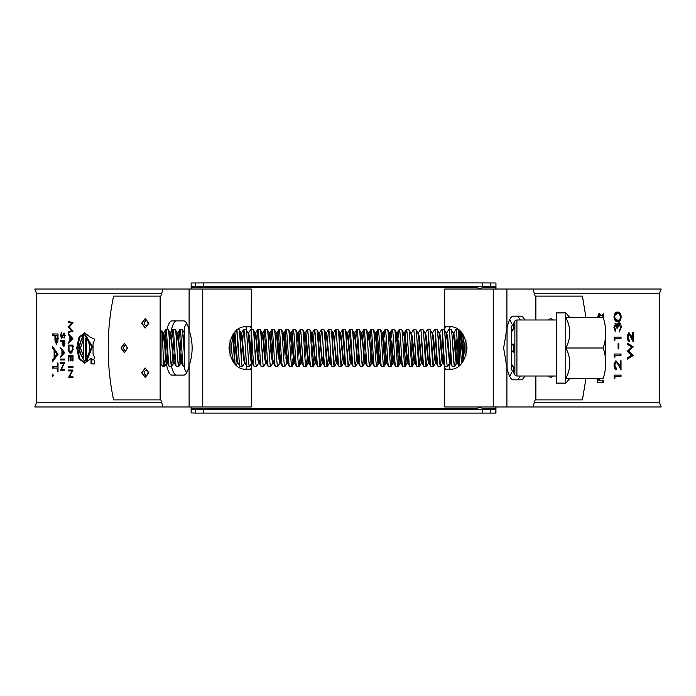 <?xml version="1.0" encoding="UTF-8"?>
<svg xmlns="http://www.w3.org/2000/svg" width="696" height="696" viewBox="0 0 696 696"><rect width="100%" height="100%" fill="white"/><g stroke="black" fill="none" stroke-linecap="round" stroke-linejoin="round"><path stroke-width="1.04" d="M148.178 372.769C146.821 369.324 145.464 369.315 144.107 372.76C145.455 376.205 146.812 376.205 148.178 372.769M145.403 377.467L141.941 372.76L145.403 368.053M148.178 323.249C146.821 319.795 145.464 319.795 144.107 323.231C145.455 326.676 146.812 326.685 148.178 323.249M145.403 327.947L141.941 323.24L145.403 318.524M127.22 348.009C125.976 344.564 124.723 344.555 123.462 347.991C124.706 351.436 125.959 351.445 127.22 348.009M124.523 352.707L121.365 348L124.532 343.293M121.026 348L124.366 352.715L127.69 347.991L124.366 343.285L121.026 348M141.627 372.76L145.255 377.476L148.866 372.76L145.255 368.053L141.627 372.76M141.627 323.24L145.255 327.947L148.866 323.231L145.255 318.524L141.627 323.24M550.649 318.524L553.068 319.986M553.068 376.014L550.649 377.467M548.143 376.014L550.797 377.476L553.372 376.014M251.273 329.417L251.308 289.04L34.8 289.04L36.688 293.755L36.688 402.245L161.576 402.245M36.688 402.245L34.8 406.96L163.029 406.96L160.854 399.887L113.579 399.887C109.916 382.278 108.141 364.982 108.237 348C108.141 330.965 109.924 313.67 113.579 296.113L160.132 296.113L160.132 399.887M534.424 293.755L659.312 293.755L659.312 402.245L661.2 406.96L444.692 406.96L444.692 367.471L445.431 369.228L452.183 369.228C460.308 367.966 465.25 360.893 467.016 348C465.25 335.107 460.308 328.034 452.183 326.772L445.431 326.772L444.692 328.529L446.162 353.812M659.312 293.755L661.2 289.04L444.692 289.04L444.692 328.529M524.784 319.986A31.842 8.282 90 0 0 520.843 316.158L513.483 316.158A31.842 8.282 90 0 0 506.905 328.608L503.626 348L506.905 367.392A31.842 8.282 90 0 0 513.483 379.842L520.843 379.842A31.842 8.282 90 0 0 524.784 376.014M166.405 331.905A27.118 7.056 -90 0 0 165.03 348A27.118 7.056 -90 0 0 172.086 375.118L183.744 375.118A27.118 7.056 -90 0 0 189.094 365.722L189.094 406.96L163.029 406.96M176.636 375.118A27.118 7.056 90 0 1 171.503 366.583M171.39 366.122A27.118 7.056 90 0 1 171.268 365.609M251.143 330.757L251.308 367.471L250.569 369.228L243.817 369.228L245.923 369.228L246.584 367.471L245.166 343.981M246.41 331.087L246.584 328.529L245.923 326.772L243.817 326.772C235.692 328.034 230.75 335.107 228.984 348C230.75 360.893 235.692 367.966 243.817 369.228M251.308 367.471L251.308 406.96L189.094 406.96M36.688 293.755L161.576 293.755M68.46 321.404L72.993 322.718L69.252 326.972L72.993 331.218L68.46 332.54L68.46 331.644L71.688 330.687L68.46 326.876L71.697 323.257L68.46 322.309L68.46 321.404M72.993 338.682L68.46 343.293L68.46 342.319L69.878 340.84L69.878 336.316L68.46 334.802L68.46 333.819L72.993 338.682M68.46 348.174C68.46 351.393 69.182 353.09 70.635 353.272L72.828 350.271L72.993 345.085L68.46 345.085L68.46 348.174L69.304 348.174M68.913 356.221L68.913 360.954L68.46 360.954L68.46 355.325L72.993 355.325L72.993 360.954L72.514 360.954L72.514 356.221L71.096 356.221L71.096 360.954L70.635 360.954L70.635 356.221L68.913 356.221M72.993 366.592L72.993 367.488L68.46 367.488L68.46 366.592L72.993 366.592L69.304 366.592L69.304 367.488L72.993 367.488M71.992 370.942L68.46 377.728L72.993 377.728L72.993 376.832L69.4 376.832L72.993 370.046L68.46 370.046L68.46 370.942L72.828 370.942M61.422 332.41L60.97 335.446L61.631 337.403L63.806 333.053L64.772 335.515L64.067 338.169L64.345 335.411L63.823 333.95L61.622 338.3L60.569 335.446L61.422 332.41M62.475 341.962L62.475 341.24L60.674 341.24L60.674 340.344L64.658 340.344L64.597 344.581L63.562 346.495L62.544 344.503L62.475 341.962L63.345 341.962M64.658 352.637L60.674 357.248L60.674 356.274L61.918 354.795L61.918 350.271L60.674 347.774L64.658 352.637M64.658 359.04L64.658 359.936L60.674 359.936L60.674 359.04L64.658 359.04L61.544 359.04L61.544 359.936L64.658 359.936M63.78 363.39L60.674 370.176L64.658 370.176L64.658 369.28L61.5 369.28L64.658 362.494L60.674 362.494L60.674 363.39L64.641 363.39M54.906 336.629L54.906 335.455L52.426 335.455L52.426 333.967L58.02 333.967L57.933 340.97L56.437 344.129L55.001 340.84L54.906 336.629L55.793 336.629M58.02 354.29L52.426 361.911L52.426 360.302L54.131 357.857L54.131 350.375L52.426 347.861L52.426 346.243L58.02 354.29M58.02 362.964L57.411 362.964L58.02 362.964L58.02 371.647L57.411 371.647L57.411 368.045L52.426 368.045L52.426 366.566L57.411 366.566L57.411 362.964M53.235 375.353L52.792 376.727L52.792 373.97L53.235 375.353L52.357 375.353M91.089 358.527L90.993 363.904L94.334 363.904L94.334 360.163L93.742 359.875L94.612 357.387L93.064 354.29L93.064 343.572L94.83 339.283L90.436 337.273L84.529 332.792L78.961 337.247L76.743 348.009L78.961 358.753L84.538 363.216L90.985 358.527L91.863 358.527L92.133 358.997L91.359 358.997M534.424 402.245L659.312 402.245M597.168 378.389L597.516 382.582L603.658 382.582L603.658 380.242L599.387 380.242L598.699 378.389M614.168 377.676L614.168 375.144L621.032 375.144L621.032 376.371L614.899 376.371L614.899 378.485L614.168 377.676M616.334 368.28L616.334 369.506C614.916 369.28 614.133 367.784 613.985 365.035L616.082 360.885L618.553 363.66L620.353 367.096L620.353 360.711L621.032 360.711L621.032 370.037L618.257 364.713L616.143 362.12L614.716 365.095L616.334 368.28L615.525 368.28L615.525 369.237M614.168 356.561L614.168 354.02L621.032 354.02L621.032 355.256L614.899 355.256L614.899 357.361L614.168 356.561M618.1 348.913L618.1 343.633L618.805 343.633L618.805 348.913L618.1 348.913L618.805 348.913M614.168 339.665L614.168 337.125L621.032 337.125L621.032 338.352L614.899 338.352L614.899 340.466L614.168 339.665M615.803 330.261L615.803 331.487L613.985 327.407L615.821 323.396L617.256 324.997L617.839 323.51L619.048 322.692C620.406 323.022 621.128 324.606 621.197 327.442L619.231 332.018L620.519 327.416L619.101 323.927L617.665 328.147L616.961 328.147L615.821 324.632L614.716 327.39L615.803 330.261L614.986 330.261L614.986 330.878M617.665 321.456C615.682 321.848 614.455 320.317 613.985 316.871C614.455 313.374 615.682 311.799 617.665 312.13C619.605 311.791 620.788 313.374 621.197 316.871C620.797 320.308 619.623 321.839 617.665 321.456M627.418 359.127L627.418 357.848L631.716 355.16L627.418 351.167L631.681 347.069L627.418 344.363L627.418 343.111L633.195 346.808L628.827 351.115L633.195 355.473L627.418 359.127M629.254 340.118L629.254 341.345C628.053 341.118 627.383 339.622 627.261 336.873L629.045 332.723L632.629 338.935L632.629 332.549L633.195 332.549L633.195 341.875L629.088 333.958L627.888 336.934L629.254 340.118L628.401 340.118L628.401 340.927M602.275 317.611L603.658 316.428L603.658 313.826L601.492 315.671L599.247 313.365L597.168 317.611M600.726 315.671L601.492 315.671L600.361 315.436L598.873 313.426M598.56 317.611L599.387 315.471L600.222 317.611M535.868 319.986L535.868 296.113L582.422 296.113L585.971 317.611M535.868 376.014L535.868 399.887L582.422 399.887L585.971 378.389M553.372 319.986L550.797 318.524L548.135 319.986M189.094 289.04L189.094 330.278A27.118 7.056 -90 0 0 183.744 320.882L172.086 320.882A27.118 7.056 -90 0 0 166.944 329.417M163.029 289.04L160.854 296.113L160.132 296.113M532.971 406.96L535.146 399.887L535.868 399.887M535.868 296.113L535.146 296.113L532.971 289.04M189.094 330.278C193.131 342.11 193.131 353.925 189.094 365.722M251.308 328.529L250.569 326.772L243.817 326.772M444.857 365.235L444.692 367.471M516.293 316.158A31.842 8.282 -90 0 1 520.225 319.986M520.225 376.014A31.842 8.282 -90 0 1 516.293 379.842M452.183 369.228L450.077 369.228L449.416 367.471L450.834 351.985M452.183 326.772L450.077 326.772L449.442 329.417M169.65 344.32A27.118 7.056 90 0 1 176.636 320.882M69.304 332.288L69.304 331.644L72.532 330.687L69.304 327.033M68.46 331.644L69.304 331.644M71.688 330.687L72.532 330.687M68.46 327.077L69.304 327.077M69.304 326.911L72.541 323.257L69.304 322.309L69.304 321.656M68.46 326.876L69.304 326.876M71.697 323.257L72.541 323.257M68.46 322.309L69.304 322.309M69.304 342.406L70.722 340.37M68.46 342.319L69.304 342.319M69.878 340.84L70.722 340.84M70.722 336.803L69.304 334.724M69.878 336.316L70.722 336.316M68.46 334.802L69.304 334.802M70.34 340.37L71.183 340.37L72.923 338.613L71.183 336.803L70.34 336.803L70.34 340.37L72.088 338.613L70.34 336.803M72.923 338.613L72.088 338.613M71.062 353.211L69.957 352.141M69.304 345.982L69.304 345.085L72.993 345.085M72.993 345.982L68.913 345.982L69.017 349.984L70.635 352.376L72.262 352.063M73.219 349.749L72.384 349.749L72.514 345.982M70.635 352.376L72.384 349.749M68.913 360.954L68.46 360.954M71.096 356.221L70.635 356.221M71.096 360.954L70.635 360.954M72.993 356.221L72.514 356.221M72.993 360.954L72.514 360.954M72.993 355.325L69.304 355.325L69.304 356.221M72.993 376.832L70.244 376.832M72.993 377.728L69.304 377.728L69.67 376.832M68.46 377.519L69.304 377.519M69.304 370.942L69.304 370.046L72.993 370.046M61.631 337.403L62.492 337.403M62.014 337.047L62.884 337.047M63.91 333.95L64.667 333.053M63.188 333.61L64.058 333.61M63.823 337.36L64.676 337.36M64.345 335.411L65.207 335.411M63.823 333.95L64.684 333.95M62.048 338.038L61.727 337.403M60.569 335.446L61.448 335.446M64.658 341.24L62.475 341.24M63.406 344.503L62.544 344.503M63.997 346.303L63.614 345.599M64.658 340.344L61.544 340.344L61.544 341.24M62.884 341.24L63.562 345.599L64.241 341.24M64.424 345.599L63.562 345.599M60.674 356.274L61.544 356.274M61.918 354.795L62.788 354.795M62.788 354.76L62.788 354.325M62.788 350.758L62.788 350.323M61.918 350.271L62.788 350.271M60.674 348.748L61.544 348.748M63.188 350.758L62.327 350.758L62.327 354.325L63.858 352.559L62.327 350.758M63.188 354.325L62.327 354.325M64.719 352.559L63.858 352.559M64.658 369.28L62.362 369.28M64.658 370.176L61.544 370.176L61.857 369.28M60.674 369.967L61.544 369.967M61.544 363.39L61.544 362.494L64.658 362.494M58.02 335.455L54.906 335.455M55.889 340.84L55.001 340.84M56.881 343.981L56.141 342.51M58.02 333.967L53.322 333.967L53.322 335.455M55.48 335.455L56.437 342.65L57.69 342.432M56.437 342.65L57.411 335.455M53.322 360.606L55.019 357.074M52.426 360.302L53.322 360.302M54.131 357.857L55.019 357.857M55.019 351.175L53.322 347.582M54.131 350.375L55.019 350.375M52.426 347.861L53.322 347.861M54.697 357.074L55.584 357.074L57.751 354.168L55.584 351.175L54.697 351.175L54.697 357.074L56.863 354.168L54.697 351.175M57.751 354.168L56.863 354.168M57.411 371.647L58.02 371.647M57.411 368.045L58.02 368.045M53.322 368.045L53.322 366.566M57.411 366.566L58.02 366.566M92.133 358.997L92.133 360.058L91.359 360.058M92.055 360.058L90.993 360.163M91.768 360.163L91.768 363.904L90.993 363.904M91.768 363.904L94.038 364.008M84.929 332.81L79.64 337.517L77.569 348.009L79.64 358.492L84.938 363.19M83.563 356.683L80.44 347.948L83.563 339.196M86.095 360.754L86.887 360.754L92.464 346.634L85.451 334.924L83.563 335.046L83.563 357.257C78.718 355.934 78.317 341.431 82.989 339.03L82.989 335.246L77.839 349.401L84.407 361.076L85.512 360.954L85.512 338.743C90.593 340.066 91.063 354.577 86.095 356.97L86.095 360.754L91.689 346.608L84.651 334.924M84.407 361.076L86.304 360.754M86.304 356.83L86.304 339.291M83.79 339.03L82.989 339.03M83.79 335.246L82.989 335.246M86.304 360.954L85.512 360.954M620.206 376.371L620.206 375.144L614.168 375.144M614.899 376.371L614.168 376.371M615.273 360.885L617.735 363.66L619.527 367.096L620.353 367.096M621.032 360.711L620.353 360.711M620.206 367.096L620.206 368.428M616.143 362.12L615.325 362.12L614.098 363.582M614.716 365.095L613.907 365.095M614.211 366.992L615.525 368.28M620.206 355.256L620.206 354.02L614.168 354.02M614.899 355.256L614.168 355.256M618.805 343.633L618.1 343.633M620.206 338.352L620.206 337.125L614.168 337.125M614.899 338.352L614.168 338.352M615.012 323.396L616.438 324.997L617.256 324.997M618.64 322.779L619.988 324.649M621.197 327.442L620.371 327.442M620.058 329.939L619.231 331.479M619.101 323.927L618.283 323.927L616.9 326.972M617.665 328.147L616.847 328.147M615.821 324.632L614.22 325.441M614.716 327.39L613.907 327.39M614.168 329.095L614.986 330.261M617.256 312.147L620.092 314.757M621.197 316.871L620.371 316.871M620.145 318.785L617.265 321.448M614.116 318.272L617.665 320.23C619.196 320.595 620.153 319.455 620.519 316.828L619.37 313.887L617.665 313.365C616.125 313.061 615.142 314.218 614.716 316.828C615.133 319.464 616.117 320.595 617.665 320.23M617.665 313.365L614.142 315.323M613.907 316.828L614.716 316.828M627.418 343.633L632.333 346.808L627.975 351.115L632.333 355.473L627.418 358.605M633.195 346.808L632.333 346.808M633.195 346.982L632.333 346.982M628.827 351.115L627.975 351.115M633.195 355.299L632.333 355.299M633.195 355.473L632.333 355.473M628.618 332.836L629.706 334.298M632.629 338.935L631.768 338.935M633.195 332.549L632.629 332.549M632.333 338.935L632.333 339.874M629.088 333.958L627.583 334.445M627.888 336.934L627.035 336.934M627.67 339.622L628.401 340.118M597.803 317.611L597.803 316.871L598.56 316.871M597.803 316.871L598.63 315.471L599.387 315.471M601.509 317.611L603.658 316.428M602.884 316.428L602.884 314.488M597.516 382.582L602.884 382.582L602.884 380.242M598.699 379.076L597.942 379.076L598.63 380.242L599.387 380.242M597.942 379.076L597.942 378.389M511.525 326.963L511.534 369.045M464.31 345.973L462.814 336.055M461.822 363.26L462.779 360.076C464.885 351.993 464.885 343.946 462.779 335.924L462.362 334.445M462.875 336.264L461.892 332.949M462.831 336.107L463.988 342.145M464.18 343.954L464.354 347.748M465.972 355.169L465.972 340.831M463.153 337.43L463.693 340.144M462.779 335.924A9.431 1.914 -14.8 0 1 463.371 334.967M463.371 361.033A9.431 1.914 -165.2 0 1 462.779 360.076M186.65 372.725L184.475 368.758L184.475 327.242L186.65 323.275M232.629 361.033A9.431 1.914 -14.8 0 0 233.221 360.076C231.115 352.054 231.115 344.007 233.221 335.924L234.047 333.132M234.021 333.219L233.473 335.002M233.151 336.185L233.03 336.647M230.028 355.169L230.028 340.831M233.221 360.076L234.178 363.26M233.221 335.924A9.431 1.914 -165.2 0 0 232.629 334.967M495.961 289.04L495.726 286.682L482.267 286.682L482.267 282.907L495.943 282.985L495.987 289.04M495.987 406.96L495.726 413.093L195.585 413.093L195.585 409.318L203.58 409.318L203.58 413.093M483.311 286.917A5.133 5.133 0 0 1 476.229 286.917L483.311 286.682M483.311 409.083A5.133 5.133 0 0 0 476.229 409.083L483.311 409.318M482.267 413.093L482.267 409.318L495.726 409.318L495.961 406.96M191.156 282.985L203.58 282.907L203.58 286.682L191.339 286.682L191.148 289.04L191.156 282.985L191.156 287.274M482.267 282.907L203.58 282.907M195.585 413.093L191.122 412.937L191.122 406.96L191.339 409.318L195.585 409.318M482.267 409.318L203.58 409.318M482.267 286.682L203.58 286.682M461.509 363.643L459.29 332.505L459.29 365.652A0.94 0.94 0 0 0 458.916 365.678L458.22 356.735L458.22 329.425L455.897 329.417C456.672 328.834 457.437 345.068 458.22 356.735M459.29 332.505L458.638 330.2A0.94 0.94 0 0 1 458.22 329.478L458.22 329.425M162.359 335.246L163.151 332.975L161.89 330.809L161.063 331.54L161.063 364.46L163.177 366.583L164.56 366.583L163.177 354.29L163.177 366.583M161.811 330.783C162.29 330.035 162.742 342.998 163.177 354.29M605.581 353.986L605.581 334.071M605.581 335.15L605.581 352.907M603.258 347.913L605.102 341.049M565.77 383.096L556.33 383.096L556.33 312.904L565.77 312.904L565.77 317.611L603.215 317.611C606.547 317.611 606.547 317.611 603.215 317.611C606.547 327.712 606.547 337.838 603.215 348L565.77 348L565.77 383.096A50.59 50.59 0 0 0 569.772 378.389M565.77 348A40.446 35.026 180 0 0 565.77 317.611L565.77 348A40.446 35.026 0 0 1 565.77 378.389L603.215 378.389C606.547 378.389 606.547 378.389 603.215 378.389C606.547 368.228 606.547 358.101 603.215 348L603.302 348.191M512.639 370.959L514.875 374.84A2.358 2.358 0 0 0 516.919 376.014L556.33 376.014M512.639 325.041L514.875 321.16A2.358 2.358 0 0 1 516.919 319.986L556.33 319.986M460.578 350.984L461.7 335.742M464.014 342.362L462.988 359.275M455.897 329.417L453.775 332.975L454.801 337.29L456.567 358.71L457.315 363.025L458.916 365.678M463.484 357.031L461.874 337.29L460.987 332.853L460.308 332.975L458.638 330.2M164.369 342.632L165.813 329.417C166.988 328.268 168.171 367.732 169.354 366.583L171.634 366.583C170.459 367.732 169.276 328.268 168.101 329.417L170.224 332.975L170.972 337.29L173.626 363.147L174.983 353.368M162.629 340.631L163.83 332.853L166.483 358.71L167.223 363.025L169.354 366.583M165.813 329.417L168.101 329.417M171.442 342.632L172.886 329.417C174.07 328.268 175.244 367.732 176.427 366.583L178.715 366.583C177.532 367.732 176.349 328.268 175.174 329.417L177.297 332.975L178.046 337.29L180.699 363.147L182.056 353.368M169.537 342.632L170.903 332.853L173.556 358.71L174.304 363.025L176.427 366.583M172.886 329.417L175.174 329.417M178.524 342.632L179.959 329.417C181.143 328.268 182.326 367.732 183.5 366.583L184.475 366.583M176.619 342.632L177.976 332.853L180.629 358.71L181.378 363.025L183.5 366.583M184.475 355.36L182.361 329.512L179.959 329.417M234.7 363.886L232.855 337.386M236.562 329.417C237.745 328.268 238.928 367.732 240.103 366.583L242.391 366.583C241.208 367.732 240.033 328.268 238.85 329.417L240.973 332.975L241.721 337.29L243.487 358.71L244.514 363.025L242.391 366.583M233.221 342.632L234.578 332.853L237.232 358.71L237.98 363.025L240.103 366.583M237.475 329.417L238.85 329.417M241.242 357.744L243.644 329.417C244.818 328.268 246.001 367.732 247.176 366.583L249.464 366.583C248.289 367.732 247.106 328.268 245.923 329.417L248.054 332.975L250.569 358.71L251.447 363.147L251.856 362.155M240.294 342.632L241.651 332.853L244.305 358.71L245.053 363.025L247.176 366.583M243.644 329.417L245.923 329.417M254.257 366.583L252.126 363.025L251.386 358.71L249.612 337.29L248.594 332.975L250.717 329.417C251.891 328.268 253.074 367.732 254.257 366.583L256.537 366.583C255.362 367.732 254.179 328.268 253.005 329.417L255.127 332.975L255.876 337.29L257.642 358.71L258.668 363.025L256.537 366.583M250.717 329.417L253.005 329.417M255.397 357.744L257.79 329.417C258.973 328.268 260.147 367.732 261.331 366.583L263.619 366.583C262.435 367.732 261.261 328.268 260.078 329.417L262.201 332.975L262.949 337.29L264.715 358.71L265.741 363.025L263.619 366.583M254.44 342.632L255.806 332.853L258.46 358.71L259.208 363.025L261.331 366.583M257.79 329.417L260.078 329.417M262.47 357.744L264.863 329.417C266.046 328.268 267.229 367.732 268.404 366.583L270.692 366.583C269.509 367.732 268.334 328.268 267.151 329.417L269.274 332.975L270.022 337.29L271.788 358.71L272.815 363.025L270.692 366.583M261.522 342.632L262.879 332.853L265.533 358.71L266.281 363.025L268.404 366.583M264.863 329.417L267.151 329.417M269.543 357.744L271.945 329.417C273.119 328.268 274.302 367.732 275.477 366.583L277.765 366.583C276.59 367.732 275.407 328.268 274.233 329.417L276.356 332.975L277.095 337.29L278.87 358.71L279.888 363.025L277.765 366.583M268.595 342.632L269.952 332.853L272.606 358.71L273.354 363.025L275.477 366.583M271.945 329.417L274.233 329.417M276.625 357.744L279.018 329.417C280.192 328.268 281.375 367.732 282.559 366.583L284.838 366.583C283.663 367.732 282.48 328.268 281.306 329.417L283.429 332.975L284.177 337.29L286.83 363.147L288.188 353.368M275.668 342.632L277.034 332.853L279.688 358.71L280.427 363.025L282.559 366.583M279.018 329.417L281.306 329.417M283.698 357.744L286.091 329.417C287.274 328.268 288.449 367.732 289.632 366.583L291.92 366.583C290.737 367.732 289.562 328.268 288.379 329.417L290.502 332.975L291.25 337.29L293.903 363.147L295.261 353.368M282.741 342.632L284.107 332.853L286.761 358.71L287.509 363.025L289.632 366.583M286.091 329.417L288.379 329.417M290.771 357.744L293.164 329.417C294.347 328.268 295.53 367.732 296.705 366.583L298.993 366.583C297.81 367.732 296.635 328.268 295.452 329.417L297.575 332.975L298.323 337.29L300.976 363.147L302.342 353.368M289.823 342.632L291.18 332.853L293.834 358.71L294.582 363.025L296.705 366.583M293.164 329.417L295.452 329.417M297.845 357.744L300.246 329.417C301.42 328.268 302.603 367.732 303.778 366.583L306.066 366.583C304.892 367.732 303.708 328.268 302.534 329.417L304.657 332.975L305.396 337.29L308.05 363.147L309.415 353.368M296.896 342.632L298.253 332.853L300.907 358.71L301.655 363.025L303.778 366.583M300.246 329.417L302.534 329.417M304.926 357.744L307.319 329.417C308.493 328.268 309.676 367.732 310.86 366.583L313.139 366.583C311.965 367.732 310.781 328.268 309.607 329.417L311.73 332.975L312.478 337.29L315.131 363.147L316.489 353.368M303.969 342.632L305.335 332.853L307.989 358.71L308.728 363.025L310.86 366.583M307.319 329.417L309.607 329.417M311.999 357.744L314.392 329.417C315.575 328.268 316.75 367.732 317.933 366.583L320.221 366.583C319.038 367.732 317.863 328.268 316.68 329.417L318.803 332.975L319.551 337.29L322.204 363.147L323.562 353.368M311.042 342.632L312.408 332.853L315.062 358.71L315.81 363.025L317.933 366.583M314.392 329.417L316.68 329.417M319.072 357.744L321.465 329.417C322.648 328.268 323.831 367.732 325.006 366.583L327.294 366.583C326.111 367.732 324.936 328.268 323.753 329.417L325.876 332.975L326.624 337.29L329.278 363.147L330.644 353.368M318.124 342.632L319.481 332.853L322.135 358.71L322.883 363.025L325.006 366.583M321.465 329.417L323.753 329.417M326.146 357.744L328.547 329.417C329.721 328.268 330.905 367.732 332.079 366.583L334.367 366.583C333.193 367.732 332.009 328.268 330.835 329.417L332.958 332.975L333.697 337.29L336.351 363.147L337.717 353.368M325.197 342.632L326.555 332.853L329.208 358.71L329.956 363.025L332.079 366.583M328.547 329.417L330.835 329.417M333.227 357.744L335.62 329.417C336.794 328.268 337.978 367.732 339.161 366.583L341.44 366.583C340.266 367.732 339.082 328.268 337.908 329.417L340.031 332.975L340.779 337.29L343.433 363.147L344.79 353.368M332.27 342.632L333.636 332.853L336.29 358.71L337.029 363.025L339.161 366.583M335.62 329.417L337.908 329.417M340.3 357.744L342.693 329.417C343.876 328.268 345.051 367.732 346.234 366.583L348.522 366.583C347.339 367.732 346.164 328.268 344.981 329.417L347.104 332.975L347.852 337.29L350.506 363.147L351.863 353.368M339.344 342.632L340.709 332.853L343.363 358.71L344.111 363.025L346.234 366.583M342.693 329.417L344.981 329.417M347.374 357.744L349.766 329.417C350.949 328.268 352.132 367.732 353.307 366.583L355.595 366.583C354.412 367.732 353.237 328.268 352.054 329.417L354.177 332.975L354.925 337.29L357.579 363.147L358.945 353.368M346.425 342.632L347.782 332.853L350.436 358.71L351.184 363.025L353.307 366.583M349.766 329.417L352.054 329.417M355.404 342.632L356.848 329.417C358.022 328.268 359.206 367.732 360.38 366.583L362.668 366.583C361.494 367.732 360.31 328.268 359.136 329.417L361.259 332.975L361.998 337.29L364.652 363.147L366.018 353.368M353.498 342.632L354.856 332.853L357.509 358.71L358.257 363.025L360.38 366.583M356.848 329.417L359.136 329.417M362.477 342.632L363.921 329.417C365.095 328.268 366.279 367.732 367.462 366.583L369.741 366.583C368.567 367.732 367.384 328.268 366.209 329.417L368.332 332.975L369.08 337.29L371.734 363.147L373.091 353.368M360.572 342.632L361.937 332.853L364.591 358.71L365.33 363.025L367.462 366.583M363.921 329.417L366.209 329.417M369.559 342.632L370.994 329.417C372.177 328.268 373.352 367.732 374.535 366.583L376.823 366.583C375.64 367.732 374.465 328.268 373.282 329.417L375.405 332.975L376.153 337.29L378.807 363.147L380.164 353.368M367.645 342.632L369.01 332.853L371.664 358.71L372.412 363.025L374.535 366.583M370.994 329.417L373.282 329.417M375.675 357.744L378.067 329.417C379.25 328.268 380.434 367.732 381.608 366.583L383.896 366.583C382.713 367.732 381.538 328.268 380.355 329.417L382.478 332.975L383.226 337.29L385.88 363.147L387.246 353.368M374.726 342.632L376.084 332.853L378.737 358.71L379.485 363.025L381.608 366.583M378.067 329.417L380.355 329.417M384.061 337.456L385.149 329.417C386.324 328.268 387.507 367.732 388.681 366.583L390.969 366.583C389.795 367.732 388.612 328.268 387.437 329.417L389.56 332.975L390.299 337.29L392.953 363.147L394.319 353.368M381.8 342.632L383.157 332.853L385.81 358.71L386.558 363.025L388.681 366.583M385.149 329.417L387.437 329.417M391.135 337.456L392.222 329.417C393.397 328.268 394.58 367.732 395.763 366.583L398.042 366.583C396.868 367.732 395.685 328.268 394.51 329.417L396.633 332.975L397.381 337.29L400.035 363.147L401.392 353.368M388.873 342.632L390.238 332.853L392.892 358.71L393.631 363.025L395.763 366.583M392.222 329.417L394.51 329.417M398.216 337.456L399.295 329.417C400.478 328.268 401.653 367.732 402.836 366.583L405.124 366.583C403.941 367.732 402.767 328.268 401.583 329.417L403.706 332.975L404.454 337.29L407.108 363.147L408.465 353.368M395.946 342.632L397.312 332.853L399.965 358.71L400.713 363.025L402.836 366.583M399.295 329.417L401.583 329.417M405.29 337.456L406.368 329.417C407.551 328.268 408.735 367.732 409.909 366.583L412.197 366.583C411.014 367.732 409.84 328.268 408.656 329.417L410.788 332.975L411.527 337.29L414.181 363.147L415.547 353.368M403.976 333.845L404.385 332.853L405.272 337.29L407.786 363.025L409.909 366.583M406.368 329.417L408.656 329.417M411.058 333.845L413.45 329.417C414.625 328.268 415.808 367.732 416.982 366.583L419.27 366.583C418.096 367.732 416.913 328.268 415.738 329.417L417.861 332.975L418.6 337.29L421.254 363.147L422.62 353.368M410.779 332.975L411.458 332.853L412.345 337.29L414.86 363.025L416.982 366.583M413.45 329.417L415.738 329.417M424.064 366.583L421.933 363.025L421.193 358.71L419.418 337.29L418.4 332.975L420.523 329.417C421.706 328.268 422.881 367.732 424.064 366.583L426.344 366.583C425.169 367.732 423.986 328.268 422.811 329.417L424.934 332.975L425.682 337.29L428.336 363.147L429.693 353.368M420.523 329.417L422.811 329.417M431.137 366.583L429.014 363.025L428.266 358.71L426.5 337.29L425.474 332.975L427.596 329.417C428.78 328.268 429.954 367.732 431.137 366.583L433.425 366.583C432.242 367.732 431.068 328.268 429.884 329.417L432.007 332.975L432.755 337.29L435.409 363.147L436.766 353.368M427.596 329.417L429.884 329.417M438.21 366.583L436.087 363.025L435.339 358.71L433.573 337.29L432.547 332.975L434.678 329.417C435.853 328.268 437.036 367.732 438.21 366.583L440.498 366.583C439.315 367.732 438.141 328.268 436.957 329.417L439.089 332.975L439.829 337.29L442.482 363.147L443.848 353.368M434.678 329.417L436.957 329.417M445.283 366.583L443.161 363.025L442.412 358.71L440.646 337.29L439.628 332.975L441.751 329.417C442.926 328.268 444.109 367.732 445.283 366.583L447.572 366.583C446.397 367.732 445.214 328.268 444.039 329.417L446.162 332.975L446.91 337.29L449.555 363.147L450.921 353.368M441.751 329.417L444.039 329.417M452.365 366.583L450.234 363.025L449.494 358.71L447.719 337.29L446.702 332.975L448.824 329.417C450.007 328.268 451.182 367.732 452.365 366.583L454.645 366.583C453.47 367.732 452.287 328.268 451.112 329.417L453.235 332.975L453.983 337.29L456.637 363.147L457.994 353.368M448.824 329.417L451.112 329.417M166.953 338.256L164.56 366.583M174.035 338.256L171.634 366.583M181.108 338.256L178.715 366.583M234.169 357.744L236.17 330.548M237.71 338.256L235.77 365.061M251.856 338.256L250.551 358.544M253.17 358.544L252.265 363.147L251.587 363.025L249.464 366.583M258.938 338.256L257.624 358.544M266.011 338.256L264.697 358.544M273.084 338.256L271.779 358.544M280.157 338.256L278.852 358.544M287.239 338.256L285.925 358.544M288.544 358.544L287.648 363.147L286.961 363.025L284.838 366.583M294.312 338.256L293.355 353.368M292.999 358.544L291.92 366.583M301.385 338.256L300.437 353.368M300.08 358.544L298.993 366.583M308.459 338.256L307.51 353.368M307.154 358.544L306.066 366.583M315.54 338.256L313.139 366.583M321.656 353.368L320.221 366.583M328.738 353.368L327.294 366.583M335.811 353.368L334.367 366.583M343.841 338.256L341.44 366.583M350.915 338.256L348.522 366.583M357.988 338.256L355.595 366.583M365.061 338.256L362.668 366.583M372.142 338.256L369.741 366.583M379.216 338.256L376.823 366.583M382.756 357.744L383.705 342.632M386.289 338.256L383.896 366.583M389.83 357.744L390.778 342.632M393.362 338.256L390.969 366.583M396.903 357.744L397.86 342.632M400.444 338.256L398.042 366.583M403.976 357.744L404.933 342.632M407.517 338.256L405.124 366.583M411.058 357.744L412.363 337.456M414.59 338.256L412.197 366.583M418.131 357.744L419.436 337.456M421.663 338.256L419.27 366.583M425.204 357.744L426.517 337.456M428.745 338.256L426.344 366.583M432.277 357.744L433.591 337.456M435.818 338.256L433.425 366.583M439.359 357.744L440.664 337.456M442.891 338.256L440.498 366.583M451.278 358.544L450.373 363.147L449.694 363.025L447.572 366.583M453.505 357.744L454.819 337.456M457.046 338.256L454.645 366.583M565.77 312.904A50.59 50.59 0 0 1 569.772 317.611M513.813 324.545L513.813 328.79L511.63 331.688L511.525 327.146A2.828 2.653 0 0 1 513.813 324.545M511.525 365.078L511.63 364.312L513.813 367.21L513.813 371.455A2.828 2.653 180 0 1 511.525 368.854L511.525 365.078A2.828 2.175 0 0 0 513.813 367.21M513.813 352.246L513.813 344.72L513.196 343.954L511.525 345.164A0.94 0.931 180 0 1 512.195 344.268M513.813 351.28L513.196 352.046L511.525 350.836L513.813 351.28M605.581 352.507L605.581 354.847M605.581 333.671L605.581 336.011M512.604 344.111L511.63 344.398M513.813 344.72L511.525 345.164M512.195 351.732A0.94 0.931 -0 0 1 511.525 350.836M513.813 328.79A2.828 2.175 180 0 0 511.525 330.922M506.905 367.392L506.905 406.96M506.905 289.04L506.905 328.608M202.754 289.04L202.754 406.96M493.247 289.04L493.247 406.96M73.35 346.686L72.514 346.686M62.649 335.246L63.51 335.246M65.102 343.067L64.241 343.067M58.29 338.474L57.411 338.474M618.553 363.66L617.735 363.66M631.124 335.498L630.272 335.498M507.053 368.097L507.053 327.903M188.947 329.66L188.947 366.34M495.943 413.015L495.943 408.726M490.61 409.318L490.61 413.093M195.585 286.682L195.585 282.907M495.961 408.378L482.372 408.378M477.169 408.378L191.148 408.378M495.961 287.622L482.372 287.622M477.169 287.622L191.148 287.622M191.156 408.726L191.156 413.015M495.943 287.274L495.943 282.985M490.61 282.907L490.61 286.682M516.919 319.986L516.919 376.014M514.875 321.16L514.875 374.84M165.7 329.512L163.691 332.975L163.142 332.975L166.544 363.147L167.362 363.147L168.267 358.544M178.82 366.488L180.838 363.025L181.517 363.147L182.413 358.544M183.692 342.632L184.475 334.767M258.66 363.025L259.347 363.147L260.243 358.544M265.733 363.025L266.42 363.147L267.316 358.544M272.815 363.025L273.493 363.147L274.398 358.544M279.888 363.025L280.566 363.147L281.471 358.544M292.033 366.488L294.034 363.025L294.721 363.147L295.617 358.544M299.106 366.488L301.116 363.025L301.794 363.147L302.699 358.544M306.179 366.488L308.189 363.025L308.867 363.147L309.772 358.544M313.252 366.488L315.262 363.025L315.949 363.147L316.845 358.544M320.334 366.488L322.344 363.025L323.022 363.147L323.918 358.544M327.407 366.488L329.417 363.025L330.095 363.147L331 358.544M334.48 366.488L336.49 363.025L337.168 363.147L338.073 358.544M341.553 366.488L343.572 363.025L344.25 363.147L345.146 358.544M348.635 366.488L350.645 363.025L351.323 363.147L352.22 358.544M355.708 366.488L357.718 363.025L358.397 363.147L359.301 358.544M362.781 366.488L364.791 363.025L365.47 363.147L366.374 358.544M369.854 366.488L371.873 363.025L372.551 363.147L373.447 358.544M376.936 366.488L378.946 363.025L379.625 363.147L380.521 358.544M384.009 366.488L386.019 363.025L386.698 363.147L387.602 358.544M391.082 366.488L393.092 363.025L393.771 363.147L394.675 358.544M398.155 366.488L400.174 363.025L400.853 363.147L401.749 358.544M405.237 366.488L407.247 363.025L407.926 363.147L408.822 358.544M412.31 366.488L414.32 363.025L414.999 363.147L415.904 358.544M419.384 366.488L421.393 363.025L422.072 363.147L422.977 358.544M426.457 366.488L428.475 363.025L429.154 363.147L430.05 358.544M433.538 366.488L435.548 363.025L436.227 363.147L437.123 358.544M438.402 342.632L439.359 333.845M440.611 366.488L442.621 363.025L443.3 363.147L444.205 358.544M445.475 342.632L446.432 333.845M452.557 342.632L453.505 333.845M454.758 366.488L456.767 363.025L457.455 363.147L458.264 359.388M459.891 339.578L460.578 333.845M164.674 366.488L166.683 363.025L167.91 353.368M169.18 337.456L170.085 332.853L170.764 332.975L172.773 329.512M176.262 337.456L177.158 332.853L177.845 332.975L179.855 329.512M183.335 337.456L184.475 333.219M234.013 333.245L236.414 358.71L237.44 363.025L236.075 365.365M239.937 337.456L240.842 332.853L241.521 332.975L243.53 329.512M254.084 337.456L254.988 332.853L255.667 332.975L257.677 329.512M261.165 337.456L262.061 332.853L262.749 332.975L264.758 329.512M268.238 337.456L269.143 332.853L269.822 332.975L271.832 329.512M275.311 337.456L276.216 332.853L276.895 332.975L278.905 329.512M280.157 362.155L281.114 353.368M282.385 337.456L283.289 332.853L283.968 332.975L285.978 329.512M289.466 337.456L290.363 332.853L291.05 332.975L293.06 329.512M296.54 337.456L297.444 332.853L298.123 332.975L300.133 329.512M303.613 337.456L304.517 332.853L305.196 332.975L307.206 329.512M310.686 337.456L311.59 332.853L312.269 332.975L314.279 329.512M317.767 337.456L318.664 332.853L319.351 332.975L321.361 329.512M324.841 337.456L325.745 332.853L326.424 332.975L328.434 329.512M331.914 337.456L332.819 332.853L333.497 332.975L335.507 329.512M338.995 337.456L339.892 332.853L340.57 332.975L342.58 329.512M346.069 337.456L346.965 332.853L347.652 332.975L349.662 329.512M353.142 337.456L354.046 332.853L354.725 332.975L356.735 329.512M360.215 337.456L361.12 332.853L361.798 332.975L363.808 329.512M367.297 337.456L368.193 332.853L368.871 332.975L370.881 329.512M374.37 337.456L375.266 332.853L375.953 332.975L377.963 329.512M381.443 337.456L382.348 332.853L383.026 332.975L385.036 329.512M388.516 337.456L389.421 332.853L390.099 332.975L392.109 329.512M395.598 337.456L396.494 332.853L397.172 332.975L399.182 329.512M402.671 337.456L403.567 332.853L404.254 332.975L406.264 329.512M460.308 332.975L462.918 359.562M600.605 315.714L601.37 315.714M509.759 376.449L511.525 372.769M509.759 319.551L511.525 323.231M174.304 363.025L173.756 363.025L171.747 366.488M184.919 332.975L184.37 332.975L182.361 329.512M235.405 331.322L233.9 332.975M237.98 363.025L237.432 363.025M245.053 363.025L244.514 363.025M248.594 332.975L248.054 332.975M418.4 332.975L417.852 332.975M425.474 332.975L424.934 332.975M432.555 332.975L432.007 332.975M439.628 332.975L439.08 332.975M446.702 332.975L446.153 332.975M453.775 332.975L453.235 332.975"/></g></svg>
